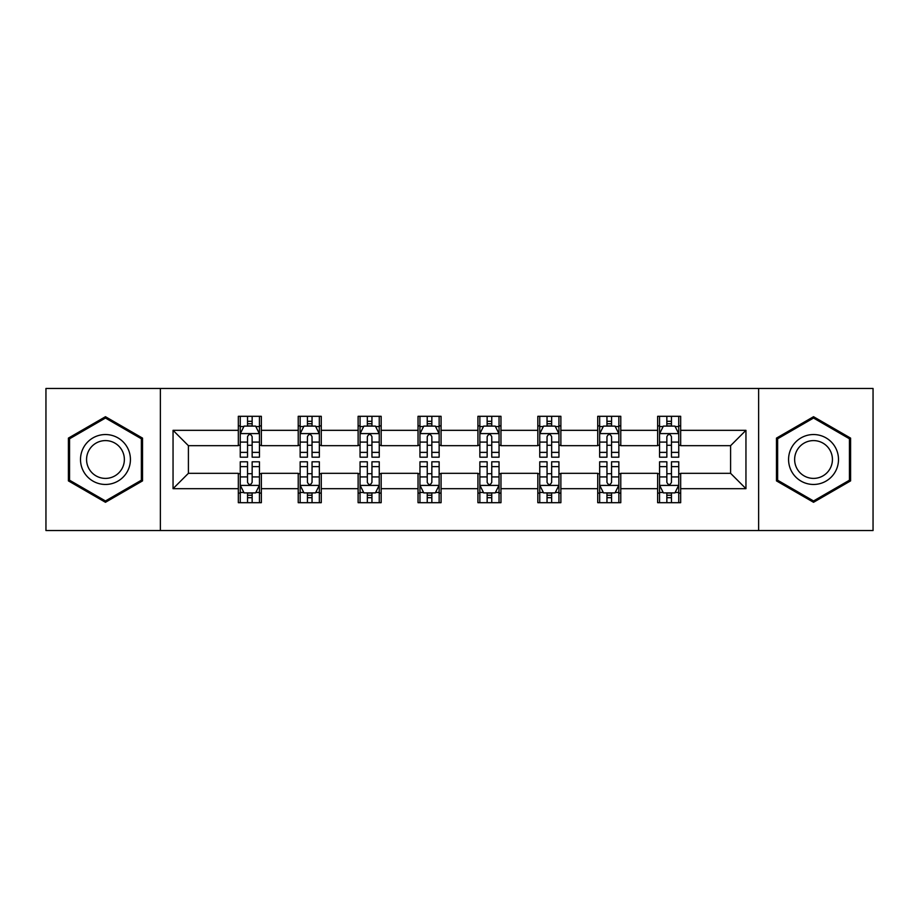 <?xml version="1.0" encoding="UTF-8"?>
<svg xmlns="http://www.w3.org/2000/svg" width="919" height="919" viewBox="0 0 919 919"><rect width="100%" height="100%" fill="white"/><g stroke="black" fill="none" stroke-linecap="round" stroke-linejoin="round"><path stroke-width="1.38" d="M758.623 530.539L873.05 530.539L873.05 388.461L758.623 388.461L758.623 530.539L160.377 530.539L160.377 388.461L45.95 388.461L45.95 530.539L160.377 530.539M758.623 388.461L160.377 388.461M680.669 430.322L680.669 416.307L657.636 416.307L657.636 430.322L620.773 430.322L620.773 416.307L597.729 416.307L597.729 430.322L560.877 430.322L560.877 416.307L537.833 416.307L537.833 430.322L500.97 430.322L500.97 416.307L477.926 416.307L477.926 430.322L441.074 430.322L441.074 416.307L418.03 416.307L418.03 430.322L381.167 430.322L381.167 416.307L358.123 416.307L358.123 430.322L321.271 430.322L321.271 416.307L298.227 416.307L298.227 430.322L261.364 430.322L261.364 416.307L238.331 416.307L238.331 430.322L173.048 430.322L173.048 488.678L188.406 473.319L238.331 473.319L238.331 502.693L261.364 502.693L261.364 473.319L298.227 473.319L298.227 502.693L321.271 502.693L321.271 473.319L358.123 473.319L358.123 502.693L381.167 502.693L381.167 473.319L418.03 473.319L418.03 502.693L441.074 502.693L441.074 473.319L477.926 473.319L477.926 502.693L500.97 502.693L500.97 473.319L537.833 473.319L537.833 502.693L560.877 502.693L560.877 473.319L597.729 473.319L597.729 502.693L620.773 502.693L620.773 473.319L657.636 473.319L657.636 502.693L680.669 502.693L680.669 473.319L730.594 473.319L730.594 445.681L680.669 445.681L680.669 430.322L745.952 430.322L745.952 488.678L680.669 488.678M657.636 488.678L620.773 488.678M597.729 488.678L560.877 488.678M537.833 488.678L500.97 488.678M477.926 488.678L441.074 488.678M418.03 488.678L381.167 488.678M358.123 488.678L321.271 488.678M298.227 488.678L261.364 488.678M238.331 488.678L173.048 488.678M657.636 430.322L657.636 445.681L620.773 445.681L620.773 430.322M597.729 430.322L597.729 445.681L560.877 445.681L560.877 430.322M537.833 430.322L537.833 445.681L500.97 445.681L500.97 430.322M477.926 430.322L477.926 445.681L441.074 445.681L441.074 430.322M418.03 430.322L418.03 445.681L381.167 445.681L381.167 430.322M358.123 430.322L358.123 445.681L321.271 445.681L321.271 430.322M298.227 430.322L298.227 445.681L261.364 445.681L261.364 430.322M238.331 430.322L238.331 445.681L188.406 445.681L173.048 430.322M188.406 445.681L188.406 473.319M745.952 488.678L730.594 473.319M730.594 445.681L745.952 430.322M238.331 425.899L240.25 425.899M247.544 425.899L252.151 425.899M259.445 425.899L261.364 425.899M238.331 445.29L240.25 445.29M247.544 445.29L252.151 445.29M259.445 445.29L261.364 445.29M238.331 473.71L240.25 473.71M247.544 473.71L252.151 473.71M259.445 473.71L261.364 473.71M238.331 493.101L240.25 493.101M247.544 493.101L252.151 493.101M259.445 493.101L261.364 493.101M298.227 473.71L300.145 473.71M307.44 473.71L312.046 473.71M319.341 473.71L321.271 473.71M298.227 493.101L300.145 493.101M307.44 493.101L312.046 493.101M319.341 493.101L321.271 493.101M298.227 425.899L300.145 425.899M307.44 425.899L312.046 425.899M319.341 425.899L321.271 425.899M298.227 445.29L300.145 445.29M307.44 445.29L312.046 445.29M319.341 445.29L321.271 445.29M358.123 473.71L360.053 473.71M367.347 473.71L371.954 473.71M379.248 473.71L381.167 473.71M358.123 493.101L360.053 493.101M367.347 493.101L371.954 493.101M379.248 493.101L381.167 493.101M358.123 425.899L360.053 425.899M367.347 425.899L371.954 425.899M379.248 425.899L381.167 425.899M358.123 445.29L360.053 445.29M367.347 445.29L371.954 445.29M379.248 445.29L381.167 445.29M418.03 473.71L419.949 473.71M427.243 473.71L431.85 473.71M439.144 473.71L441.074 473.71M418.03 493.101L419.949 493.101M427.243 493.101L431.85 493.101M439.144 493.101L441.074 493.101M418.03 425.899L419.949 425.899M427.243 425.899L431.85 425.899M439.144 425.899L441.074 425.899M418.03 445.29L419.949 445.29M427.243 445.29L431.85 445.29M439.144 445.29L441.074 445.29M477.926 473.71L479.856 473.71M487.15 473.71L491.757 473.71M499.051 473.71L500.97 473.71M477.926 493.101L479.856 493.101M487.15 493.101L491.757 493.101M499.051 493.101L500.97 493.101M477.926 425.899L479.856 425.899M487.15 425.899L491.757 425.899M499.051 425.899L500.97 425.899M477.926 445.29L479.856 445.29M487.15 445.29L491.757 445.29M499.051 445.29L500.97 445.29M537.833 473.71L539.752 473.71M547.046 473.71L551.653 473.71M558.947 473.71L560.877 473.71M537.833 493.101L539.752 493.101M547.046 493.101L551.653 493.101M558.947 493.101L560.877 493.101M537.833 425.899L539.752 425.899M547.046 425.899L551.653 425.899M558.947 425.899L560.877 425.899M537.833 445.29L539.752 445.29M547.046 445.29L551.653 445.29M558.947 445.29L560.877 445.29M597.729 473.71L599.659 473.71M606.954 473.71L611.56 473.71M618.855 473.71L620.773 473.71M597.729 493.101L599.659 493.101M606.954 493.101L611.56 493.101M618.855 493.101L620.773 493.101M597.729 425.899L599.659 425.899M606.954 425.899L611.56 425.899M618.855 425.899L620.773 425.899M597.729 445.29L599.659 445.29M606.954 445.29L611.56 445.29M618.855 445.29L620.773 445.29M657.636 473.71L659.555 473.71M666.849 473.71L671.456 473.71M678.75 473.71L680.669 473.71M657.636 493.101L659.555 493.101M666.849 493.101L671.456 493.101M678.75 493.101L680.669 493.101M657.636 425.899L659.555 425.899M666.849 425.899L671.456 425.899M678.75 425.899L680.669 425.899M657.636 445.29L659.555 445.29M666.849 445.29L671.456 445.29M678.75 445.29L680.669 445.29M105.467 502.291L142.525 480.89L142.525 438.11L105.467 416.709L68.408 438.11L68.408 480.89L105.467 502.291M850.592 438.11L813.533 416.709L776.475 438.11L776.475 480.89L813.533 502.291L850.592 480.89L850.592 438.11M252.151 421.293L247.544 421.293M259.445 452.378L252.151 452.378L252.151 457.191L259.445 457.191L259.445 433.768L255.608 426.094L244.086 426.094L240.25 433.768L240.25 457.191L247.544 457.191L247.544 452.378L240.25 452.378M240.25 433.768L240.25 416.307M259.445 433.768L259.445 416.307M247.544 426.094L247.544 416.307M252.151 416.307L252.151 426.094M252.151 452.378L252.151 436.651C250.611 433.699 249.083 433.699 247.544 436.651L247.544 452.378M247.544 497.707L252.151 497.707M240.25 466.622L247.544 466.622L247.544 461.809L240.25 461.809L240.25 485.232L244.086 492.906L255.608 492.906L259.445 485.232L259.445 461.809L252.151 461.809L252.151 466.622L259.445 466.622M259.445 485.232L259.445 502.693M240.25 485.232L240.25 502.693M252.151 492.906L252.151 502.693M247.544 502.693L247.544 492.906M247.544 466.622L247.544 482.349C249.072 485.301 250.611 485.301 252.151 482.349L252.151 466.622M127.086 471.975A24.962 24.962 0 0 0 117.942 437.881A24.962 24.962 0 0 0 83.847 447.025A24.962 24.962 0 0 0 92.991 481.119A24.962 24.962 0 0 0 127.086 471.975M121.836 468.943A18.897 18.897 0 0 0 114.921 443.13A18.897 18.897 0 0 0 89.097 450.057A18.897 18.897 0 0 0 96.024 475.87A18.897 18.897 0 0 0 121.836 468.943M69.568 480.223L69.568 438.777L105.467 418.042L141.365 438.777L141.365 480.223L105.467 500.958L69.568 480.223M813.533 434.538A24.962 24.962 0 0 0 788.571 459.5A24.962 24.962 0 0 0 813.533 484.462A24.962 24.962 0 0 0 838.496 459.5A24.962 24.962 0 0 0 813.533 434.538M813.533 440.603A18.897 18.897 0 0 0 794.636 459.5A18.897 18.897 0 0 0 813.533 478.397A18.897 18.897 0 0 0 832.43 459.5A18.897 18.897 0 0 0 813.533 440.603M849.432 480.223L813.533 500.958L777.635 480.223L777.635 438.777L813.533 418.042L849.432 438.777L849.432 480.223M312.046 421.293L307.44 421.293M319.341 452.378L312.046 452.378L312.046 457.191L319.341 457.191L319.341 433.768L315.504 426.094L303.982 426.094L300.145 433.768L300.145 457.191L307.44 457.191L307.44 452.378L300.145 452.378M300.145 433.768L300.145 416.307M319.341 433.768L319.341 416.307M307.44 426.094L307.44 416.307M312.046 416.307L312.046 426.094M312.046 452.378L312.046 436.651C310.519 433.699 308.979 433.699 307.44 436.651L307.44 452.378M371.954 421.293L367.347 421.293M379.248 452.378L371.954 452.378L371.954 457.191L379.248 457.191L379.248 433.768L375.411 426.094L363.89 426.094L360.053 433.768L360.053 457.191L367.347 457.191L367.347 452.378L360.053 452.378M360.053 433.768L360.053 416.307M379.248 433.768L379.248 416.307M367.347 426.094L367.347 416.307M371.954 416.307L371.954 426.094M371.954 452.378L371.954 436.651C370.414 433.699 368.887 433.699 367.347 436.651L367.347 452.378M307.44 497.707L312.046 497.707M300.145 466.622L307.44 466.622L307.44 461.809L300.145 461.809L300.145 485.232L303.982 492.906L315.504 492.906L319.341 485.232L319.341 461.809L312.046 461.809L312.046 466.622L319.341 466.622M319.341 485.232L319.341 502.693M300.145 485.232L300.145 502.693M312.046 492.906L312.046 502.693M307.44 502.693L307.44 492.906M307.44 466.622L307.44 482.349C308.979 485.301 310.507 485.301 312.046 482.349L312.046 466.622M367.347 497.707L371.954 497.707M360.053 466.622L367.347 466.622L367.347 461.809L360.053 461.809L360.053 485.232L363.89 492.906L375.411 492.906L379.248 485.232L379.248 461.809L371.954 461.809L371.954 466.622L379.248 466.622M379.248 485.232L379.248 502.693M360.053 485.232L360.053 502.693M371.954 492.906L371.954 502.693M367.347 502.693L367.347 492.906M367.347 466.622L367.347 482.349C368.875 485.301 370.414 485.301 371.954 482.349L371.954 466.622M431.85 421.293L427.243 421.293M439.144 452.378L431.85 452.378L431.85 457.191L439.144 457.191L439.144 433.768L435.307 426.094L423.785 426.094L419.949 433.768L419.949 457.191L427.243 457.191L427.243 452.378L419.949 452.378M419.949 433.768L419.949 416.307M439.144 433.768L439.144 416.307M427.243 426.094L427.243 416.307M431.85 416.307L431.85 426.094M431.85 452.378L431.85 436.651C430.322 433.699 428.782 433.699 427.243 436.651L427.243 452.378M491.757 421.293L487.15 421.293M499.051 452.378L491.757 452.378L491.757 457.191L499.051 457.191L499.051 433.768L495.215 426.094L483.693 426.094L479.856 433.768L479.856 457.191L487.15 457.191L487.15 452.378L479.856 452.378M479.856 433.768L479.856 416.307M499.051 433.768L499.051 416.307M487.15 426.094L487.15 416.307M491.757 416.307L491.757 426.094M491.757 452.378L491.757 436.651C490.218 433.699 488.69 433.699 487.15 436.651L487.15 452.378M551.653 421.293L547.046 421.293M558.947 452.378L551.653 452.378L551.653 457.191L558.947 457.191L558.947 433.768L555.11 426.094L543.588 426.094L539.752 433.768L539.752 457.191L547.046 457.191L547.046 452.378L539.752 452.378M539.752 433.768L539.752 416.307M558.947 433.768L558.947 416.307M547.046 426.094L547.046 416.307M551.653 416.307L551.653 426.094M551.653 452.378L551.653 436.651C550.125 433.699 548.586 433.699 547.046 436.651L547.046 452.378M427.243 497.707L431.85 497.707M419.949 466.622L427.243 466.622L427.243 461.809L419.949 461.809L419.949 485.232L423.785 492.906L435.307 492.906L439.144 485.232L439.144 461.809L431.85 461.809L431.85 466.622L439.144 466.622M439.144 485.232L439.144 502.693M419.949 485.232L419.949 502.693M431.85 492.906L431.85 502.693M427.243 502.693L427.243 492.906M427.243 466.622L427.243 482.349C428.782 485.301 430.31 485.301 431.85 482.349L431.85 466.622M487.15 497.707L491.757 497.707M479.856 466.622L487.15 466.622L487.15 461.809L479.856 461.809L479.856 485.232L483.693 492.906L495.215 492.906L499.051 485.232L499.051 461.809L491.757 461.809L491.757 466.622L499.051 466.622M499.051 485.232L499.051 502.693M479.856 485.232L479.856 502.693M491.757 492.906L491.757 502.693M487.15 502.693L487.15 492.906M487.15 466.622L487.15 482.349C488.678 485.301 490.218 485.301 491.757 482.349L491.757 466.622M547.046 497.707L551.653 497.707M539.752 466.622L547.046 466.622L547.046 461.809L539.752 461.809L539.752 485.232L543.588 492.906L555.11 492.906L558.947 485.232L558.947 461.809L551.653 461.809L551.653 466.622L558.947 466.622M558.947 485.232L558.947 502.693M539.752 485.232L539.752 502.693M551.653 492.906L551.653 502.693M547.046 502.693L547.046 492.906M547.046 466.622L547.046 482.349C548.586 485.301 550.113 485.301 551.653 482.349L551.653 466.622M611.56 421.293L606.954 421.293M618.855 452.378L611.56 452.378L611.56 457.191L618.855 457.191L618.855 433.768L615.018 426.094L603.496 426.094L599.659 433.768L599.659 457.191L606.954 457.191L606.954 452.378L599.659 452.378M599.659 433.768L599.659 416.307M618.855 433.768L618.855 416.307M606.954 426.094L606.954 416.307M611.56 416.307L611.56 426.094M611.56 452.378L611.56 436.651C610.021 433.699 608.493 433.699 606.954 436.651L606.954 452.378M606.954 497.707L611.56 497.707M599.659 466.622L606.954 466.622L606.954 461.809L599.659 461.809L599.659 485.232L603.496 492.906L615.018 492.906L618.855 485.232L618.855 461.809L611.56 461.809L611.56 466.622L618.855 466.622M618.855 485.232L618.855 502.693M599.659 485.232L599.659 502.693M611.56 492.906L611.56 502.693M606.954 502.693L606.954 492.906M606.954 466.622L606.954 482.349C608.481 485.301 610.021 485.301 611.56 482.349L611.56 466.622M671.456 421.293L666.849 421.293M678.75 452.378L671.456 452.378L671.456 457.191L678.75 457.191L678.75 433.768L674.914 426.094L663.392 426.094L659.555 433.768L659.555 457.191L666.849 457.191L666.849 452.378L659.555 452.378M659.555 433.768L659.555 416.307M678.75 433.768L678.75 416.307M666.849 426.094L666.849 416.307M671.456 416.307L671.456 426.094M671.456 452.378L671.456 436.651C669.928 433.699 668.389 433.699 666.849 436.651L666.849 452.378M666.849 497.707L671.456 497.707M659.555 466.622L666.849 466.622L666.849 461.809L659.555 461.809L659.555 485.232L663.392 492.906L674.914 492.906L678.75 485.232L678.75 461.809L671.456 461.809L671.456 466.622L678.75 466.622M678.75 485.232L678.75 502.693M659.555 485.232L659.555 502.693M671.456 492.906L671.456 502.693M666.849 502.693L666.849 492.906M666.849 466.622L666.849 482.349C668.389 485.301 669.917 485.301 671.456 482.349L671.456 466.622M259.353 433.584L240.341 433.584M240.25 426.554L243.857 426.554M255.838 426.554L259.445 426.554M247.544 442.085L240.25 442.085M259.445 442.085L252.151 442.085M252.151 423.739L247.544 423.739M240.341 485.416L259.353 485.416M259.445 492.446L255.838 492.446M243.857 492.446L240.25 492.446M252.151 476.915L259.445 476.915M240.25 476.915L247.544 476.915M247.544 495.261L252.151 495.261M319.249 433.584L300.237 433.584M300.145 426.554L303.752 426.554M315.734 426.554L319.341 426.554M307.44 442.085L300.145 442.085M319.341 442.085L312.046 442.085M312.046 423.739L307.44 423.739M379.156 433.584L360.145 433.584M360.053 426.554L363.66 426.554M375.641 426.554L379.248 426.554M367.347 442.085L360.053 442.085M379.248 442.085L371.954 442.085M371.954 423.739L367.347 423.739M300.237 485.416L319.249 485.416M319.341 492.446L315.734 492.446M303.752 492.446L300.145 492.446M312.046 476.915L319.341 476.915M300.145 476.915L307.44 476.915M307.44 495.261L312.046 495.261M360.145 485.416L379.156 485.416M379.248 492.446L375.641 492.446M363.66 492.446L360.053 492.446M371.954 476.915L379.248 476.915M360.053 476.915L367.347 476.915M367.347 495.261L371.954 495.261M439.052 433.584L420.04 433.584M419.949 426.554L423.556 426.554M435.537 426.554L439.144 426.554M427.243 442.085L419.949 442.085M439.144 442.085L431.85 442.085M431.85 423.739L427.243 423.739M498.96 433.584L479.948 433.584M479.856 426.554L483.463 426.554M495.444 426.554L499.051 426.554M487.15 442.085L479.856 442.085M499.051 442.085L491.757 442.085M491.757 423.739L487.15 423.739M558.855 433.584L539.844 433.584M539.752 426.554L543.359 426.554M555.34 426.554L558.947 426.554M547.046 442.085L539.752 442.085M558.947 442.085L551.653 442.085M551.653 423.739L547.046 423.739M420.04 485.416L439.052 485.416M439.144 492.446L435.537 492.446M423.556 492.446L419.949 492.446M431.85 476.915L439.144 476.915M419.949 476.915L427.243 476.915M427.243 495.261L431.85 495.261M479.948 485.416L498.96 485.416M499.051 492.446L495.444 492.446M483.463 492.446L479.856 492.446M491.757 476.915L499.051 476.915M479.856 476.915L487.15 476.915M487.15 495.261L491.757 495.261M539.844 485.416L558.855 485.416M558.947 492.446L555.34 492.446M543.359 492.446L539.752 492.446M551.653 476.915L558.947 476.915M539.752 476.915L547.046 476.915M547.046 495.261L551.653 495.261M618.763 433.584L599.751 433.584M599.659 426.554L603.266 426.554M615.248 426.554L618.855 426.554M606.954 442.085L599.659 442.085M618.855 442.085L611.56 442.085M611.56 423.739L606.954 423.739M599.751 485.416L618.763 485.416M618.855 492.446L615.248 492.446M603.266 492.446L599.659 492.446M611.56 476.915L618.855 476.915M599.659 476.915L606.954 476.915M606.954 495.261L611.56 495.261M678.659 433.584L659.647 433.584M659.555 426.554L663.162 426.554M675.143 426.554L678.75 426.554M666.849 442.085L659.555 442.085M678.75 442.085L671.456 442.085M671.456 423.739L666.849 423.739M659.647 485.416L678.659 485.416M678.75 492.446L675.143 492.446M663.162 492.446L659.555 492.446M671.456 476.915L678.75 476.915M659.555 476.915L666.849 476.915M666.849 495.261L671.456 495.261"/></g></svg>
